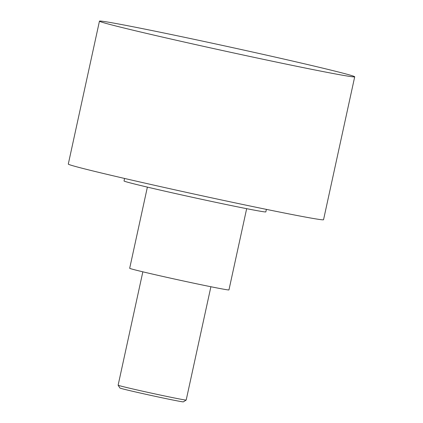 <?xml version="1.0" encoding="UTF-8"?>
<svg xmlns="http://www.w3.org/2000/svg" width="423" height="423" viewBox="0 0 423 423"><rect width="100%" height="100%" fill="white"/><g stroke="black" fill="none" stroke-linecap="round" stroke-linejoin="round"><path stroke-width="0.63" d="M142.842 271.82L118.123 385.2A34.834 0.666 12.3 0 0 118.123 385.21A34.834 0.666 12.3 0 0 133.594 389.144A34.834 0.666 12.3 0 0 168.031 396.679A34.834 0.666 12.3 0 0 186.178 400.052A34.834 0.666 12.3 0 0 186.189 400.042L210.892 286.741M118.123 385.21L119.926 388.018A32.476 0.619 12.3 0 0 134.35 391.682A32.476 0.619 12.3 0 0 166.456 398.709A32.476 0.619 12.3 0 0 183.376 401.85L186.178 400.052M99.453 21.15L68.293 164.066A130.622 2.49 12.3 0 0 126.324 178.86A130.622 2.49 12.3 0 0 256.539 207.349A130.622 2.49 12.3 0 0 323.547 219.717L354.707 76.806A130.622 2.49 12.3 0 0 296.676 62.007A130.622 2.49 12.3 0 0 166.461 33.523A130.622 2.49 12.3 0 0 99.453 21.15A130.622 2.49 12.3 0 0 157.488 35.944A130.622 2.49 12.3 0 0 287.703 64.433A130.622 2.49 12.3 0 0 354.707 76.806M124.574 178.458L124.029 180.97A72.571 1.385 12.3 0 0 156.267 189.187A72.571 1.385 12.3 0 0 228.61 205.018A72.571 1.385 12.3 0 0 265.834 211.886L266.384 209.374M246.667 208.671L228.954 289.919A50.797 0.968 -167.7 0 1 220.922 288.703A50.797 0.968 -167.7 0 1 165.107 276.949A50.797 0.968 -167.7 0 1 129.687 268.272L147.384 187.114"/></g></svg>
